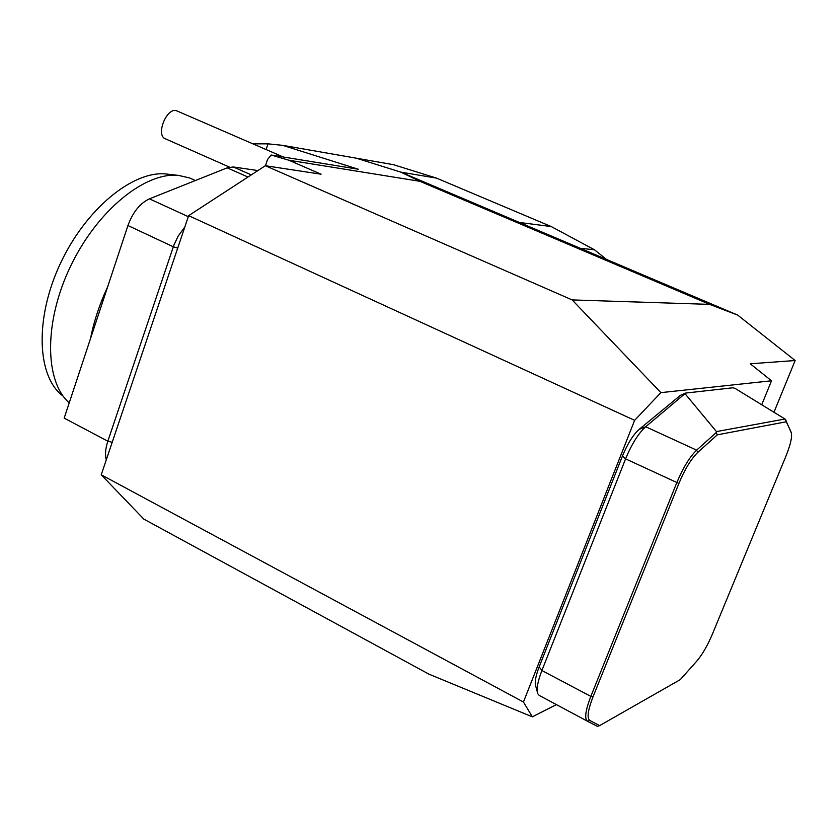 <?xml version="1.0" encoding="UTF-8"?>
<svg xmlns="http://www.w3.org/2000/svg" width="837" height="837" viewBox="0 0 837 837"><rect width="100%" height="100%" fill="white"/><g stroke="black" fill="none" stroke-linecap="round" stroke-linejoin="round"><path stroke-width="1.26" d="M761.733 404.763L771.515 380.783L660.885 392.637L634.624 420.341L523.439 702.013L532.363 716.838L428.942 674.162L143.849 519.139L101.235 474.799L188.649 215.653L265.36 165.726L321.084 174.201L288.796 160.202L419.881 181.305L709.671 304.375L737.721 315.12L400.818 172.129L356.416 158.214L400.818 172.129L419.881 181.305M532.363 716.838L556.406 704.608M599.637 725.606L680.272 679.634L696.97 660.906C702.369 654.503 707.495 645.63 712.329 634.279L785.953 456.113C790.578 444.573 792.346 436.757 791.247 432.677L786.435 421.743L717.278 434.842L697.796 452.388C691.174 458.843 684.875 469.201 678.901 483.451L593.004 696.855C587.888 710.163 586.8 718.02 589.729 720.416L599.637 725.606L597.44 726.39L587.417 721.191C584.32 718.669 585.461 710.404 590.838 696.384L676.725 482.844C683.023 467.831 689.657 456.939 696.635 450.149L716.263 432.53L716.462 431.589L784.98 419.013L734.959 388.347L732.909 387.772L685.702 393.066L680.366 395.378L639.175 429.36C633.128 434.811 627.551 443.694 622.446 456.029L539.174 666.88C535.649 676.087 534.508 682.511 535.764 686.162L537.291 691.906M660.885 392.637L572.142 299.918L265.36 165.726M572.142 299.918L709.671 304.375M634.624 420.341L188.649 215.653M523.439 702.013L101.235 474.799M773.953 412.254L795.15 360.527L750.224 363.781L771.515 380.783M252.962 143.859L268.039 143.838L282.749 145.356L358.299 169.231L271.209 155.023L267.463 159.595L265.507 165.757M268.039 143.838L266.072 149.541M288.796 160.202L271.209 155.023M282.749 145.356L393.421 164.669L436.475 178.103L400.818 172.129M795.15 360.527L737.721 315.12M580.313 248.307L594.458 249.782L551.248 226.565L519.421 222.464M551.248 226.565L436.475 178.103M594.458 249.782L606.48 259.418M106.268 459.858C104.907 454.753 105.431 448.527 107.837 441.193L173.866 245.22L178.166 236.097L184.81 227.036M257.932 170.56L233.293 166.961L227.183 167.85L149.467 198.84C140.041 203.245 132.863 212.138 127.946 225.53L64.177 418.123L107.837 441.193L112.2 442.292M685.702 393.066L645.693 426.755C638.453 433.304 631.747 444.008 625.584 458.864L541.895 670.521C537.636 681.611 536.266 689.332 537.762 693.674L539.237 695.432L587.417 721.191L589.729 720.416M685.273 393.997L716.462 431.589M784.98 419.013L790.641 430.982M716.263 432.53L717.278 434.842M785.692 419.682L786.435 421.743M177.36 111.112L176.994 110.944C166.94 106.247 155.033 135.667 165.642 138.921L229.505 167.128M63.016 396.037C37.058 377.037 34.432 319.106 60.097 264.126C85.531 209.062 133.031 170.35 166.124 173.991L168.111 174.222M90.522 338.567C93.89 321.387 99.603 304.124 107.659 286.788M193.703 179.798L189.539 177.925L178.49 175.404C145.24 171.784 97.364 210.286 70.695 265.978C43.806 321.575 44.455 381.369 69.241 402.859M177.706 248.108L173.311 246.789L127.946 225.53M188.304 216.678L149.467 198.84M247.982 177.046L227.183 167.85M251.278 174.891L233.293 166.961M539.174 666.88L541.895 670.521L590.838 696.384L593.004 696.855M622.446 456.029L625.584 458.864L678.901 483.451M639.175 429.36L645.693 426.755L696.635 450.149L697.796 452.388M791.206 432.572L790.505 430.616M791.247 432.677L790.557 430.731M176.994 110.944L283.262 156.99M166.124 173.991L178.49 175.404M189.539 177.925L195.356 180.541"/></g></svg>
